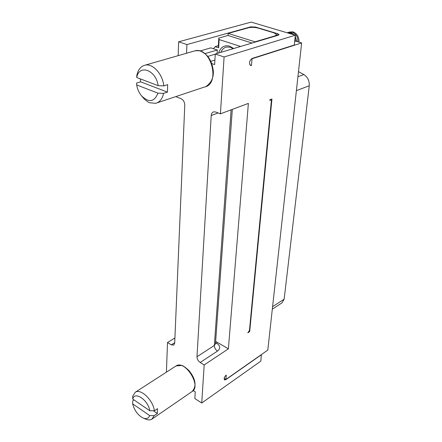 <?xml version="1.0" encoding="UTF-8"?>
<svg xmlns="http://www.w3.org/2000/svg" width="442" height="442" viewBox="0 0 442 442"><rect width="100%" height="100%" fill="white"/><g stroke="black" fill="none" stroke-linecap="round" stroke-linejoin="round"><path stroke-width="0.66" d="M210.845 61.294L214.911 60.051M199.928 51.007L210.784 47.863L217.309 50.012L217.099 53.476M217.309 50.012L204.944 53.653M211.812 63.587L214.646 64.565L215.271 54.023L278.388 35.183L279.112 34.625L277.764 33.73L277.604 35.415M213.392 48.719L215.481 46.504L218.359 45.67M250.658 27.398L250.697 26.857L186.922 44.559L186.557 53.239M215.271 54.023L224.088 56.968L295.355 35.205L251.167 22.1L178.662 41.802L186.922 44.559M250.697 26.857L255.476 27.05L277.764 33.73M174.916 337.964L167.507 342.495L171.286 344.81L173.712 345.114L174.695 343.169L184.762 105.218C184.657 102.091 183.436 99.92 181.104 98.715L176.618 96.986L176.64 96.317M228.387 348.843L248.376 103.395L220.414 113.832L215.602 111.981L213.619 111.848C212.188 112.334 211.387 113.555 211.21 115.511L196.983 356.738C197.055 359.086 198.121 361.003 200.176 362.49L204.182 364.943L228.387 348.843L215.652 341.39M295.355 35.205L294.317 45.018L252.034 58.466C249.233 60.913 248.774 63.267 250.658 65.521L251.465 65.482L249.901 64.963M261.382 354.583L260.83 361.12L201.723 403.005L194.856 398.562L195.253 391.839L193.231 390.54M224.171 378.402L225.89 379.451L226.254 375.026C224.332 376.916 223.762 378.54 224.542 379.899L225.879 379.639L261.515 354.655M167.507 342.495L166.407 372.164M201.723 403.005L204.182 364.943M220.414 113.832L224.088 56.968M178.662 41.802L178.148 55.653M251.465 65.482L252.012 58.747L251.658 58.631M240.63 46.454L219.149 39.576L218.646 47.819L215.099 46.659M218.547 53.046C220.569 47.178 224.249 44.874 229.586 46.134L233.669 48.532M136.655 84.914L157.927 93.163C154.324 102.141 148.794 102.958 141.329 95.616C138.926 92.56 137.368 88.997 136.655 84.914L136.689 82.997L140.567 81.814L140.352 78.897M163.8 85.881L158.114 85.66L136.749 77.527L136.782 75.643C137.926 69.731 140.716 66.234 145.158 65.145C152.849 63.261 162.65 74.063 163.8 85.875L167.673 84.649L167.441 92.118L163.584 93.373C162.374 98.881 159.733 102.196 155.672 103.323L149.667 102.765L148.07 102.003L144.501 99.306L141.329 95.616M252.012 58.747L301.643 42.946L295.488 41.089L294.709 41.338M252.084 43.034L228.039 35.482L218.818 38.067L219.149 39.576M218.818 38.067L218.32 46.277L218.646 47.819M225.89 379.451L267.808 350.081L301.643 42.946M269.835 99.781L271.952 98.98L249.691 331.555L247.824 332.793L249.448 330.467L271.36 100.953L270.963 99.958L269.786 100.301L269.835 99.781M220.851 52.36C222.055 49.416 223.972 47.631 226.591 47.012L230.426 47.255L233.177 48.681M140.567 81.814L167.441 92.118M136.749 77.527C139.009 63.814 156.164 69.996 158.114 85.66M157.927 93.163L163.584 93.373M132.782 396.054L135.351 392.187C140.865 388.341 153.219 400.286 154.363 410.795L157.507 408.662L157.358 413.474L154.225 415.618L151.833 419.193C150.208 420.143 148.208 420.132 145.838 419.154L143.114 418.01C137.871 415.215 134.39 410.491 132.672 403.839L149.683 415.579L154.225 415.618M132.672 403.839L132.722 400.839L134.064 399.96M255.04 41.813L228.171 33.421L248.631 27.736C251.564 27.1 254.763 27.227 258.222 28.117L274.068 32.874L276.742 34.658L275.272 35.78L255.04 41.813L255.012 42.161M228.171 33.421L228.039 35.482M249.691 331.555L249.178 331.268M153.424 410.789L157.358 413.474M154.363 410.795L149.805 410.751L132.733 399.049L132.777 396.06M132.733 399.049C134.534 390.811 148.203 399.999 149.805 410.751M149.683 415.579C148.595 418.458 146.407 419.27 143.114 418.01M272.316 309.173L281.974 302.875L284.145 299.184L309.256 85.759C309.516 80.814 307.726 77.09 303.875 74.582L298.483 71.626M293.902 34.774C292.775 33.415 291.04 32.901 288.698 33.233M287.858 32.476L290.958 32.504L294.378 34.918M295.256 36.183L296.731 41.465M287.046 32.741L289.615 32.907L291.847 34.167M294.93 39.255L295.262 41.161M295.123 41.205L294.88 39.692M291.4 34.034L289.388 32.973L287.118 32.763M296.483 41.393L295.217 36.553M294.057 34.819L290.808 32.548L287.201 32.714M297.908 41.819C298.135 37.239 296.212 34.012 292.145 32.15L288.532 32.316M299.046 42.167C299.112 37.006 297.118 33.581 293.063 31.874L289.477 32.006M211.21 115.511L218.121 112.948M255.437 27.542L255.476 27.05M174.717 342.688L171.286 344.81M215.569 342.556L216.679 343.202C220.409 345.821 220.68 348.445 217.486 351.081L200.176 362.49M217.486 351.081C215.442 349.644 214.398 347.766 214.353 345.445L196.983 356.738M232.315 109.389L215.486 343.705L214.353 345.445L231.1 109.843M224.144 378.579L225.879 379.639M216.679 343.202L215.486 343.677M205.922 86.538C210.989 83.096 213.48 78.157 213.398 71.703C212.519 64.151 210.138 58.521 206.259 54.814C199.74 49.609 199.138 50.858 195.077 50.786C211.171 46.62 220.751 84.179 204.53 87.002L157.048 102.864M175.678 366.186L176.104 365.91C185.237 359.666 201.856 386.43 191.994 391.595L152.219 418.928M275.272 35.78L275.244 36.122M269.957 99.737L270.637 99.98M284.145 299.184L272.592 306.676M309.256 85.759L296.389 90.649M303.875 74.582L297.919 76.742M207.746 56.421L215.265 54.173M195.077 50.786L145.158 65.145M135.351 392.187L176.104 365.91L181.568 365.506C182.54 365.341 184.933 366.948 188.745 370.33C194.95 377.755 197.441 385.838 191.994 391.595M276.731 34.758L276.642 35.703M270.963 99.958L270.145 99.665"/></g></svg>
